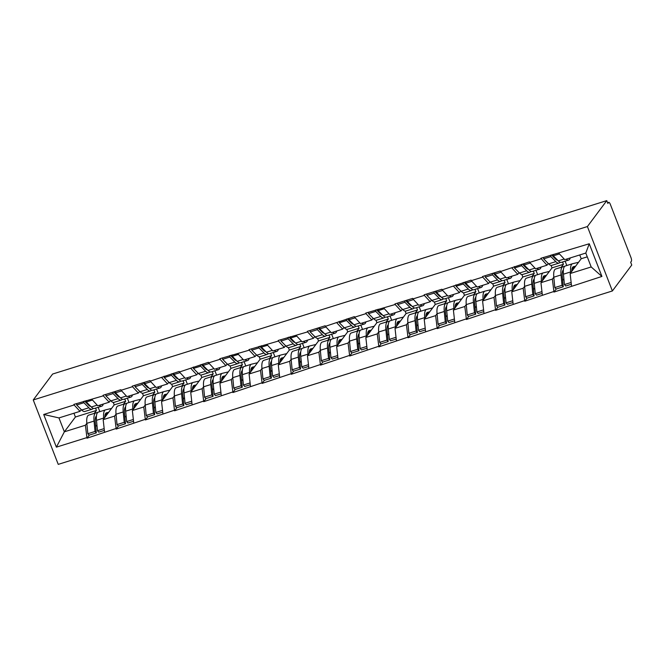 <?xml version="1.0" encoding="UTF-8"?>
<svg xmlns="http://www.w3.org/2000/svg" width="665" height="665" viewBox="0 0 665 665"><rect width="100%" height="100%" fill="white"/><g stroke="black" fill="none" stroke-linecap="round" stroke-linejoin="round"><path stroke-width="1" d="M607.577 202.717L608.749 202.351A3.084 0.939 72.6 0 1 610.354 204.396L630.96 257.538A3.084 0.939 72.6 0 1 631.376 261.262L630.661 262.226L631.75 265.044L612.382 290.962L58.237 464.37L33.25 399.956L587.403 226.549L612.382 290.962M572.025 268.843L574.153 268.178M542.84 277.97L544.968 277.305M513.654 287.105L515.782 286.44M484.469 296.241L486.597 295.576M455.284 305.368L457.412 304.703M426.099 314.503L428.227 313.838M396.914 323.639L399.042 322.974M367.728 332.766L369.856 332.101M338.543 341.901L340.671 341.236M309.358 351.037L311.478 350.372M280.173 360.172L282.293 359.499M250.988 369.299L253.107 368.634M221.802 378.435L223.922 377.77M192.617 387.57L194.737 386.905M163.432 396.697L165.552 396.032M134.239 405.833L136.367 405.168M587.262 256.848L581.202 258.743L570.138 273.539L591.185 266.956L601.925 276.441L589.257 243.764L540.861 258.278L546.979 265.21L548.259 263.498M601.925 276.441L553.97 292.076L556.297 288.959M553.812 277.172L552.366 279.101L553.97 292.076M553.754 291.511L524.785 301.212L527.112 298.095M526.589 278.111A16.874 5.129 72.6 0 0 526.481 278.145A16.874 5.129 72.6 0 0 525.55 278.843A16.874 5.129 72.6 0 0 524.627 286.341L523.18 288.236L524.785 301.212M524.569 300.647L495.6 310.347L497.927 307.23M495.442 295.443L493.995 297.371L495.6 310.347M495.383 309.782L466.414 319.474L468.742 316.357M466.256 304.57L464.81 306.507L466.414 319.474M466.198 318.917L437.229 328.61L439.557 325.493M437.071 313.705L435.625 315.634L437.229 328.61M437.013 328.045L408.044 337.745L410.372 334.628M409.848 314.645A16.874 5.129 72.6 0 0 409.74 314.67A16.874 5.129 72.6 0 0 408.809 315.376A16.874 5.129 72.6 0 0 407.886 322.874L406.44 324.769L408.044 337.745M407.828 337.18L378.859 346.872L381.186 343.755M378.693 331.968L377.255 333.905L378.859 346.872M378.643 346.315L349.674 356.008L352.001 352.891M349.507 341.103L348.069 343.032L349.674 356.008M349.457 355.443L320.488 365.143L322.816 362.026M320.322 350.239L318.884 352.167L320.488 365.143M320.272 364.578L291.303 374.27L293.631 371.153M291.137 359.366L289.699 361.303L291.303 374.27M291.079 373.713L262.118 383.406L264.446 380.289M261.952 368.501L260.514 370.43L262.118 383.406M261.894 382.841L232.933 392.541L235.26 389.424M232.767 377.637L231.329 379.565L232.933 392.541M232.708 391.976L203.748 401.668L206.075 398.559M205.543 378.576A16.874 5.129 72.6 0 0 205.443 378.601A16.874 5.129 72.6 0 0 204.504 379.308A16.874 5.129 72.6 0 0 203.59 386.797L202.143 388.701L203.748 401.668M203.523 401.111L174.562 410.804L176.89 407.687M174.396 395.899L172.958 397.828L174.562 410.804M174.338 410.238L145.377 419.939L147.705 416.822M145.211 405.035L143.773 406.963L145.377 419.939M145.153 419.374L116.192 429.066L118.52 425.957M116.026 414.17L114.588 416.099L116.192 429.066M115.968 428.509L86.999 438.202L89.334 435.085M88.802 415.101A16.874 5.129 72.6 0 0 88.703 415.135A16.874 5.129 72.6 0 0 87.763 415.833A16.874 5.129 72.6 0 0 86.841 423.331L85.403 425.226L86.999 438.202M86.783 437.637L56.384 447.154L43.707 414.478L74.106 404.96L80.008 411.336L81.288 409.623M541.077 258.835L529.664 262.409L529.448 261.844L500.479 271.544L500.263 270.979L482.491 276.54L482.707 277.106L471.294 280.672L471.078 280.115L442.109 289.807L441.893 289.242L424.12 294.803L424.337 295.368L412.923 298.942L412.707 298.377L394.935 303.938L395.151 304.504L365.75 313.074L365.966 313.639L354.553 317.205L354.337 316.64L325.368 326.34L325.152 325.775L307.371 331.336L307.596 331.901L278.186 340.472L278.411 341.037L249.001 349.599L249.225 350.164L219.816 358.734L220.04 359.3L208.627 362.874L208.403 362.309L179.442 372.001L179.218 371.436L150.257 381.136L150.032 380.571L132.26 386.132L132.485 386.697L121.072 390.272L120.847 389.707L103.075 395.268L103.291 395.833L73.89 404.403L74.106 404.96M552.366 279.101L540.953 282.675L552.017 267.879L563.43 264.304L561.21 267.272M546.979 265.21L535.566 268.776L529.664 262.409M563.43 264.304L562.532 262.002M552.017 267.879L551.052 265.393M540.953 282.675L542.341 295.085M523.18 288.236L511.767 291.81L522.831 277.006L534.244 273.44L532.025 276.407M511.892 267.97L517.794 274.337L519.074 272.625M517.794 274.337L506.381 277.912L500.479 271.544M534.244 273.44L533.347 271.129M522.831 277.006L521.867 274.529M511.767 291.81L513.156 304.221M493.995 297.371L482.582 300.937L493.646 286.141L505.059 282.567L502.84 285.543M482.707 277.106L488.609 283.473L489.889 281.76M488.609 283.473L477.196 287.047L471.294 280.672M505.059 282.567L504.161 280.264M493.646 286.141L492.682 283.664M482.582 300.937L483.97 313.348M464.81 306.507L453.397 310.073L464.461 295.277L475.866 291.702L473.646 294.67M453.522 286.233L459.424 292.608L460.695 290.896M459.424 292.608L448.011 296.174L442.109 289.807M475.866 291.702L474.976 289.4M464.461 295.277L463.497 292.791M453.397 310.073L454.785 322.483M435.625 315.634L424.212 319.208L435.276 304.404L446.681 300.838L444.461 303.805M424.337 295.368L430.238 301.735L431.51 300.023M430.238 301.735L418.825 305.31L412.923 298.942M446.681 300.838L445.791 298.527M435.276 304.404L434.312 301.927M424.212 319.208L425.6 331.619M406.44 324.769L395.027 328.344L406.091 313.539L417.495 309.965L415.276 312.941M395.151 304.504L401.053 310.871L402.325 309.159M401.053 310.871L389.64 314.445L383.738 308.07M417.495 309.965L416.606 307.662M406.091 313.539L405.126 311.062M395.027 328.344L396.415 340.746M377.255 333.905L365.841 337.471L376.897 322.675L388.31 319.1L386.091 322.068M365.966 313.639L371.86 320.006L373.14 318.294M371.86 320.006L360.455 323.572L354.553 317.205M388.31 319.1L387.421 316.798M376.897 322.675L375.941 320.189M365.841 337.471L367.23 349.881M348.069 343.032L336.656 346.606L347.712 331.802L359.125 328.236L356.906 331.203M336.781 322.766L342.675 329.133L343.955 327.429M342.675 329.133L331.27 332.708L325.368 326.34M359.125 328.236L358.236 325.925M347.712 331.802L346.756 329.325M336.656 346.606L338.044 359.017M318.884 352.167L307.471 355.742L318.527 340.937L329.94 337.363L327.72 340.339M307.596 331.901L313.489 338.269L314.769 336.557M313.489 338.269L302.085 341.843L296.183 335.468M329.94 337.363L329.05 335.06M318.527 340.937L317.571 338.46M307.471 355.742L308.859 368.152M289.699 361.303L278.286 364.869L289.341 350.073L300.755 346.498L298.535 349.466M278.411 341.037L284.304 347.404L285.584 345.692M284.304 347.404L272.891 350.97L266.998 344.603M300.755 346.498L299.865 344.196M289.341 350.073L288.386 347.587M278.286 364.869L279.674 377.279M260.514 370.43L249.101 374.004L260.156 359.2L271.569 355.634L269.35 358.601M249.225 350.164L255.119 356.531L256.399 354.827M255.119 356.531L243.706 360.106L237.812 353.738M271.569 355.634L270.68 353.323M260.156 359.2L259.2 356.723M249.101 374.004L250.489 386.415M231.329 379.565L219.916 383.14L230.971 368.335L242.384 364.761L240.165 367.737M220.04 359.3L225.934 365.667L227.214 363.954M225.934 365.667L214.521 369.241L208.627 362.874M242.384 364.761L241.495 362.458M230.971 368.335L230.015 365.858M219.916 383.14L221.295 395.55M202.143 388.701L190.73 392.267L201.786 377.471L213.199 373.896L210.98 376.872M190.855 368.435L196.749 374.802L198.029 373.09M196.749 374.802L185.336 378.368L179.442 372.001M213.199 373.896L212.31 371.594M201.786 377.471L200.83 374.985M190.73 392.267L192.11 404.677M172.958 397.828L161.545 401.402L172.601 386.598L184.014 383.032L181.794 385.999M161.67 377.562L167.563 383.938L168.844 382.225M167.563 383.938L156.15 387.504L150.257 381.136M184.014 383.032L183.124 380.721M172.601 386.598L171.637 384.121M161.545 401.402L162.925 413.813M143.773 406.963L132.36 410.538L143.416 395.733L154.829 392.167L152.609 395.135M132.485 386.697L138.378 393.065L139.658 391.353M138.378 393.065L126.965 396.639L121.072 390.272M154.829 392.167L153.931 389.856M143.416 395.733L142.451 393.256M132.36 410.538L133.74 422.948M114.588 416.099L103.175 419.665L114.23 404.869L125.643 401.294L123.424 404.27M103.291 395.833L109.193 402.2L110.473 400.488M109.193 402.2L97.78 405.766L91.886 399.399M125.643 401.294L124.746 398.992M114.23 404.869L113.266 402.383M103.175 419.665L104.555 432.075M105.053 414.968L107.181 414.303M73.94 413.231L75.411 417.013L96.458 410.43L94.239 413.397M75.411 417.013L64.355 431.818L85.403 425.226M80.008 411.336L58.961 417.919L64.355 431.818L56.384 447.154M96.458 410.43L95.561 408.119M43.707 414.478L58.961 417.919M33.25 399.956L52.618 374.038L606.763 200.631L587.403 226.549M591.185 266.956L585.799 253.057L564.751 259.649L558.849 253.274M581.202 258.743L579.73 254.961M570.138 273.539L571.526 285.95M589.257 243.764L585.799 253.057M95.694 426.564L96.924 424.927M606.763 200.631L607.86 203.448L608.583 202.484L607.602 202.792M124.879 417.437L126.109 415.791M154.072 408.302L155.294 406.664M183.257 399.166L184.479 397.529M212.443 390.039L213.665 388.393M241.628 380.904L242.85 379.266M270.813 371.768L272.035 370.131M299.998 362.641L301.22 360.995M329.183 353.506L330.405 351.868M358.369 344.37L359.59 342.733M387.554 335.243L388.776 333.597M416.739 326.108L417.961 324.47M445.924 316.972L447.146 315.335M475.109 307.837L476.331 306.199M504.294 298.71L505.516 297.072M533.48 289.574L534.702 287.937M562.665 280.439L563.887 278.801M98.437 412.092A16.874 5.129 72.6 0 0 98.337 412.117A16.874 5.129 72.6 0 0 97.398 412.824A16.874 5.129 72.6 0 0 96.483 420.313L97.481 430.696L104.172 428.601M111.57 408.426L105.644 409.831A16.874 5.129 72.6 0 0 105.535 409.864A16.874 5.129 72.6 0 0 104.605 410.571A16.874 5.129 72.6 0 0 103.682 418.061L103.765 418.884M108.694 412.275L106.55 412.782A13.79 4.19 72.6 0 0 106.458 412.807A13.79 4.19 72.6 0 0 105.693 413.389A13.79 4.19 72.6 0 0 104.837 417.445M97.763 412.433L96.009 412.849A16.874 5.129 72.6 0 0 95.901 412.882A16.874 5.129 72.6 0 0 94.97 413.58A16.874 5.129 72.6 0 0 94.048 421.078L95.045 431.46L96.309 432.907L95.311 422.524A13.79 4.19 72.6 0 1 96.059 416.398A13.79 4.19 72.6 0 1 96.425 416.032M86.467 402.092L86.284 402.791M92.069 409.216L84.862 411.469A16.874 5.129 -107.4 0 1 81.679 410.014L88.886 407.761A16.874 5.129 72.6 0 0 92.069 409.216A16.874 5.129 72.6 0 0 93.125 408.335M88.886 407.761L83.898 402.716L76.699 404.977L81.679 410.014M83.724 401.319L83.898 402.716M76.517 403.58L76.699 404.977M90.648 406.323A13.79 4.19 72.6 0 1 88.545 405.085L84.563 401.062M96.392 416.465L95.943 416.573M105.336 414.029L108.004 413.198M94.048 421.078L86.841 423.331L87.847 433.713L89.102 435.159L96.309 432.907M87.847 433.713L95.045 431.46M98.171 407.304L99.85 411.643M103.299 404.046A16.874 5.129 -107.4 0 1 101.703 406.199A16.874 5.129 -107.4 0 1 99.16 405.342M97.481 430.696L98.736 432.142L104.372 430.38M86.151 400.563L86.334 401.959L91.313 407.005A16.874 5.129 72.6 0 0 94.497 408.46L101.703 406.199M86.334 401.959L92.468 400.039M127.622 402.957A16.874 5.129 72.6 0 0 127.522 402.982A16.874 5.129 72.6 0 0 126.583 403.688A16.874 5.129 72.6 0 0 125.668 411.186L126.666 421.56L133.357 419.474M140.756 399.291L134.829 400.704A16.874 5.129 72.6 0 0 134.721 400.729A16.874 5.129 72.6 0 0 133.79 401.436A16.874 5.129 72.6 0 0 132.867 408.933L132.95 409.748M137.879 403.14L135.735 403.655A13.79 4.19 72.6 0 0 135.643 403.68A13.79 4.19 72.6 0 0 134.879 404.254A13.79 4.19 72.6 0 0 134.022 408.31M117.988 405.974A16.874 5.129 72.6 0 0 117.888 405.999A16.874 5.129 72.6 0 0 116.949 406.706A16.874 5.129 72.6 0 0 116.034 414.204L117.032 424.578L124.23 422.325L125.494 423.771L124.496 413.389A13.79 4.19 72.6 0 1 125.244 407.271A13.79 4.19 72.6 0 1 125.61 406.897M126.957 403.298L125.195 403.713A16.874 5.129 72.6 0 0 125.087 403.746A16.874 5.129 72.6 0 0 124.156 404.453A16.874 5.129 72.6 0 0 123.233 411.943L124.23 422.325M115.652 392.957L115.469 393.663M121.254 400.081L114.047 402.342A16.874 5.129 -107.4 0 1 110.864 400.887L118.071 398.634A16.874 5.129 72.6 0 0 121.254 400.081A16.874 5.129 72.6 0 0 122.31 399.2M118.071 398.634L113.083 393.589L105.885 395.841L110.864 400.887M112.909 392.192L113.083 393.589M105.702 394.445L105.885 395.841M119.833 397.196A13.79 4.19 72.6 0 1 117.73 395.949L113.748 391.926M125.577 407.329L125.128 407.437M134.521 404.902L137.19 404.062M117.032 424.578L118.287 426.024L125.494 423.771M127.356 398.177L129.035 402.508M132.485 394.91A16.874 5.129 -107.4 0 1 130.889 397.072A16.874 5.129 -107.4 0 1 128.345 396.207M126.666 421.56L127.921 423.007L133.557 421.253M115.336 391.427L115.519 392.824L120.498 397.87A16.874 5.129 72.6 0 0 123.69 399.324L130.889 397.072M115.519 392.824L121.653 390.904M156.815 393.821A16.874 5.129 72.6 0 0 156.707 393.855A16.874 5.129 72.6 0 0 155.776 394.553A16.874 5.129 72.6 0 0 154.854 402.051L155.851 412.433L162.543 410.338M169.941 390.156L164.014 391.569A16.874 5.129 72.6 0 0 163.906 391.602A16.874 5.129 72.6 0 0 162.975 392.3A16.874 5.129 72.6 0 0 162.052 399.798L162.135 400.613M167.065 394.013L164.92 394.52A13.79 4.19 72.6 0 0 164.829 394.545A13.79 4.19 72.6 0 0 164.064 395.118A13.79 4.19 72.6 0 0 163.208 399.175M147.173 396.839A16.874 5.129 72.6 0 0 147.073 396.864A16.874 5.129 72.6 0 0 146.134 397.57A16.874 5.129 72.6 0 0 145.219 405.068L146.217 415.45L153.416 413.189L154.679 414.636L153.681 404.262A13.79 4.19 72.6 0 1 154.43 398.135A13.79 4.19 72.6 0 1 154.795 397.761M156.142 394.162L154.38 394.586A16.874 5.129 72.6 0 0 154.272 394.611A16.874 5.129 72.6 0 0 153.341 395.318A16.874 5.129 72.6 0 0 152.418 402.815L153.416 413.189M144.837 383.83L144.654 384.528M150.44 390.954L143.233 393.206A16.874 5.129 -107.4 0 1 140.049 391.752L147.256 389.499A16.874 5.129 72.6 0 0 150.44 390.954A16.874 5.129 72.6 0 0 151.495 390.064M147.256 389.499L142.268 384.453L135.07 386.706L140.049 391.752M142.094 383.057L142.268 384.453M134.887 385.309L135.07 386.706M149.018 388.061A13.79 4.19 72.6 0 1 146.915 386.814L142.942 382.791M154.762 398.202L154.313 398.302M163.706 395.766L166.375 394.935M146.217 415.45L147.472 416.889L154.679 414.636M156.541 389.042L158.228 393.381M161.67 385.775A16.874 5.129 -107.4 0 1 160.074 387.936A16.874 5.129 -107.4 0 1 157.53 387.072M155.851 412.433L157.106 413.879L162.742 412.117M144.521 382.3L144.704 383.688L149.683 388.734A16.874 5.129 72.6 0 0 152.875 390.189L160.074 387.936M144.704 383.688L150.839 381.768M186 384.694A16.874 5.129 72.6 0 0 185.892 384.719A16.874 5.129 72.6 0 0 184.961 385.426A16.874 5.129 72.6 0 0 184.039 392.915L185.036 403.298L191.728 401.203M199.126 381.028L193.199 382.433A16.874 5.129 72.6 0 0 193.091 382.466A16.874 5.129 72.6 0 0 192.16 383.173A16.874 5.129 72.6 0 0 191.237 390.663L191.321 391.486M196.25 384.877L194.105 385.384A13.79 4.19 72.6 0 0 194.014 385.409A13.79 4.19 72.6 0 0 193.249 385.983A13.79 4.19 72.6 0 0 192.393 390.047M176.358 387.703A16.874 5.129 72.6 0 0 176.258 387.737A16.874 5.129 72.6 0 0 175.319 388.435A16.874 5.129 72.6 0 0 174.405 395.933L175.402 406.315L182.601 404.062L183.864 405.509L182.867 395.126A13.79 4.19 72.6 0 1 183.615 389A13.79 4.19 72.6 0 1 183.981 388.634M185.327 385.035L183.565 385.451A16.874 5.129 72.6 0 0 183.457 385.484A16.874 5.129 72.6 0 0 182.526 386.182A16.874 5.129 72.6 0 0 181.603 393.68L182.601 404.062M174.022 374.694L173.839 375.393M179.625 381.818L172.426 384.071A16.874 5.129 -107.4 0 1 169.234 382.616L176.441 380.363A16.874 5.129 72.6 0 0 179.625 381.818A16.874 5.129 72.6 0 0 180.681 380.937M176.441 380.363L171.454 375.318L164.255 377.579L169.234 382.616M171.279 373.921L171.454 375.318M164.072 376.182L164.255 377.579M178.203 378.925A13.79 4.19 72.6 0 1 176.1 377.687L172.127 373.663M183.947 389.067L183.498 389.175M192.892 386.631L195.56 385.8M175.402 406.315L176.657 407.761L183.864 405.509M185.726 379.906L187.414 384.245M190.855 376.648A16.874 5.129 -107.4 0 1 189.259 378.801A16.874 5.129 -107.4 0 1 186.715 377.944M185.036 403.298L186.291 404.744L191.927 402.982M173.706 373.165L173.889 374.561L178.868 379.607A16.874 5.129 72.6 0 0 182.06 381.053L189.259 378.801M173.889 374.561L180.024 372.641M215.186 375.559A16.874 5.129 72.6 0 0 215.078 375.584A16.874 5.129 72.6 0 0 214.147 376.29A16.874 5.129 72.6 0 0 213.224 383.788L214.221 394.162L220.913 392.076M228.319 371.893L222.384 373.306A16.874 5.129 72.6 0 0 222.276 373.331A16.874 5.129 72.6 0 0 221.345 374.038A16.874 5.129 72.6 0 0 220.423 381.535L220.506 382.35M225.435 375.742L223.29 376.257A13.79 4.19 72.6 0 0 223.199 376.282A13.79 4.19 72.6 0 0 222.443 376.856A13.79 4.19 72.6 0 0 221.578 380.912M214.512 375.9L212.75 376.315A16.874 5.129 72.6 0 0 212.642 376.348A16.874 5.129 72.6 0 0 211.711 377.055A16.874 5.129 72.6 0 0 210.788 384.545L211.786 394.927L213.049 396.373L212.052 385.991A13.79 4.19 72.6 0 1 212.8 379.865A13.79 4.19 72.6 0 1 213.166 379.499M203.207 365.559L203.025 366.265M208.81 372.683L201.611 374.935A16.874 5.129 -107.4 0 1 198.419 373.489L205.626 371.236A16.874 5.129 72.6 0 0 208.81 372.683A16.874 5.129 72.6 0 0 209.866 371.801M205.626 371.236L200.639 366.191L193.44 368.443L198.419 373.489M200.464 364.794L200.639 366.191M193.257 367.047L193.44 368.443M207.389 369.798A13.79 4.19 72.6 0 1 205.286 368.551L201.312 364.528M213.132 379.931L212.684 380.039M222.077 377.504L224.745 376.664M210.788 384.545L203.59 386.797L204.587 397.18L205.842 398.626L213.049 396.373M204.587 397.18L211.786 394.927M214.911 370.779L216.599 375.11M220.04 367.512A16.874 5.129 -107.4 0 1 218.444 369.674A16.874 5.129 -107.4 0 1 215.901 368.809M214.221 394.162L215.477 395.609L221.113 393.846M202.9 364.029L203.074 365.426L208.054 370.472A16.874 5.129 72.6 0 0 211.246 371.926L218.444 369.674M203.074 365.426L209.217 363.506M244.371 366.423A16.874 5.129 72.6 0 0 244.263 366.457A16.874 5.129 72.6 0 0 243.332 367.155A16.874 5.129 72.6 0 0 242.409 374.653L243.407 385.035L250.098 382.94M257.505 362.757L251.57 364.171A16.874 5.129 72.6 0 0 251.461 364.196A16.874 5.129 72.6 0 0 250.53 364.902A16.874 5.129 72.6 0 0 249.608 372.4L249.691 373.215M254.62 366.606L252.476 367.122A13.79 4.19 72.6 0 0 252.384 367.147A13.79 4.19 72.6 0 0 251.628 367.72A13.79 4.19 72.6 0 0 250.763 371.777M234.737 369.441A16.874 5.129 72.6 0 0 234.629 369.466A16.874 5.129 72.6 0 0 233.698 370.172A16.874 5.129 72.6 0 0 232.775 377.67L233.772 388.044L240.971 385.791L242.235 387.238L241.237 376.864A13.79 4.19 72.6 0 1 241.985 370.738A13.79 4.19 72.6 0 1 242.351 370.363M243.698 366.764L241.935 367.188A16.874 5.129 72.6 0 0 241.827 367.213A16.874 5.129 72.6 0 0 240.896 367.92A16.874 5.129 72.6 0 0 239.974 375.417L240.971 385.791M232.393 356.432L232.21 357.13M237.995 363.556L230.797 365.808A16.874 5.129 -107.4 0 1 227.605 364.353L234.812 362.101A16.874 5.129 72.6 0 0 237.995 363.556A16.874 5.129 72.6 0 0 239.051 362.666M234.812 362.101L229.824 357.055L222.625 359.308L227.605 364.353M229.649 355.659L229.824 357.055M222.443 357.911L222.625 359.308M236.574 360.663A13.79 4.19 72.6 0 1 234.471 359.416L230.497 355.393M242.318 370.804L241.869 370.904M251.27 368.368L253.939 367.537M233.772 388.044L235.028 389.49L242.235 387.238M244.097 361.644L245.784 365.974M249.225 358.377A16.874 5.129 -107.4 0 1 247.629 360.538A16.874 5.129 -107.4 0 1 245.086 359.674M243.407 385.035L244.67 386.481L250.298 384.719M232.085 354.902L232.26 356.29L237.239 361.336A16.874 5.129 72.6 0 0 240.431 362.791L247.629 360.538M232.26 356.29L238.403 354.37M273.556 357.288A16.874 5.129 72.6 0 0 273.448 357.321A16.874 5.129 72.6 0 0 272.517 358.028A16.874 5.129 72.6 0 0 271.594 365.517L272.592 375.9L279.283 373.805M286.69 353.63L280.755 355.035A16.874 5.129 72.6 0 0 280.647 355.068A16.874 5.129 72.6 0 0 279.716 355.775A16.874 5.129 72.6 0 0 278.793 363.265L278.876 364.079M283.814 357.479L281.661 357.986A13.79 4.19 72.6 0 0 281.569 358.011A13.79 4.19 72.6 0 0 280.813 358.585A13.79 4.19 72.6 0 0 279.948 362.641M263.922 360.305A16.874 5.129 72.6 0 0 263.814 360.339A16.874 5.129 72.6 0 0 262.883 361.037A16.874 5.129 72.6 0 0 261.96 368.535L262.958 378.917L270.156 376.664L271.42 378.111L270.422 367.728A13.79 4.19 72.6 0 1 271.179 361.602A13.79 4.19 72.6 0 1 271.536 361.236M272.883 357.637L271.121 358.053A16.874 5.129 72.6 0 0 271.012 358.078A16.874 5.129 72.6 0 0 270.081 358.784A16.874 5.129 72.6 0 0 269.159 366.282L270.156 376.664M261.578 347.296L261.395 347.995M267.18 354.42L259.982 356.673A16.874 5.129 -107.4 0 1 256.79 355.218L263.997 352.965A16.874 5.129 72.6 0 0 267.18 354.42A16.874 5.129 72.6 0 0 268.236 353.539M263.997 352.965L259.009 347.92L251.811 350.172L256.79 355.218M258.835 346.523L259.009 347.92M251.628 348.784L251.811 350.172M265.759 351.527A13.79 4.19 72.6 0 1 263.656 350.289L259.683 346.266M271.503 361.669L271.054 361.777M280.455 359.233L283.124 358.402M262.958 378.917L264.213 380.363L271.42 378.111M273.282 352.508L274.969 356.847M278.411 349.25A16.874 5.129 -107.4 0 1 276.815 351.403A16.874 5.129 -107.4 0 1 274.271 350.546M272.592 375.9L273.855 377.346L279.483 375.584M261.27 345.767L261.445 347.163L266.424 352.209A16.874 5.129 72.6 0 0 269.616 353.655L276.815 351.403M261.445 347.163L267.588 345.243M302.741 348.161A16.874 5.129 72.6 0 0 302.633 348.186A16.874 5.129 72.6 0 0 301.702 348.892A16.874 5.129 72.6 0 0 300.779 356.39L301.777 366.764L308.469 364.669M315.875 344.495L309.94 345.908A16.874 5.129 72.6 0 0 309.84 345.933A16.874 5.129 72.6 0 0 308.901 346.64A16.874 5.129 72.6 0 0 307.978 354.137L308.061 354.952M312.999 348.344L310.846 348.859A13.79 4.19 72.6 0 0 310.755 348.876A13.79 4.19 72.6 0 0 309.998 349.457A13.79 4.19 72.6 0 0 309.134 353.514M293.107 351.17A16.874 5.129 72.6 0 0 292.999 351.203A16.874 5.129 72.6 0 0 292.068 351.91A16.874 5.129 72.6 0 0 291.145 359.399L292.143 369.782L299.341 367.529L300.605 368.975L299.607 358.593A13.79 4.19 72.6 0 1 300.364 352.467A13.79 4.19 72.6 0 1 300.721 352.101M302.068 348.502L300.306 348.917A16.874 5.129 72.6 0 0 300.198 348.95A16.874 5.129 72.6 0 0 299.267 349.657A16.874 5.129 72.6 0 0 298.344 357.147L299.341 367.529M290.763 338.161L290.58 338.867M296.366 345.285L289.167 347.537A16.874 5.129 -107.4 0 1 285.975 346.091L293.182 343.83A16.874 5.129 72.6 0 0 296.366 345.285A16.874 5.129 72.6 0 0 297.421 344.404M293.182 343.83L288.194 338.793L280.996 341.045L285.975 346.091M288.02 337.396L288.194 338.793M280.821 339.649L280.996 341.045M294.944 342.4A13.79 4.19 72.6 0 1 292.841 341.153L288.868 337.13M300.688 352.533L300.239 352.641M309.641 350.106L312.309 349.266M292.143 369.782L293.398 371.228L300.605 368.975M302.467 343.381L304.154 347.712M307.604 340.114A16.874 5.129 -107.4 0 1 306 342.276A16.874 5.129 -107.4 0 1 303.456 341.411M301.777 366.764L303.041 368.211L308.668 366.448M290.455 336.631L290.63 338.028L295.617 343.074A16.874 5.129 72.6 0 0 298.801 344.528L306 342.276M290.63 338.028L296.773 336.108M331.926 339.025A16.874 5.129 72.6 0 0 331.818 339.059A16.874 5.129 72.6 0 0 330.887 339.757A16.874 5.129 72.6 0 0 329.965 347.255L330.962 357.637L337.654 355.542M345.06 335.36L339.125 336.773A16.874 5.129 72.6 0 0 339.025 336.798A16.874 5.129 72.6 0 0 338.086 337.504A16.874 5.129 72.6 0 0 337.163 345.002L337.246 345.817M342.184 339.208L340.031 339.724A13.79 4.19 72.6 0 0 339.94 339.749A13.79 4.19 72.6 0 0 339.183 340.322A13.79 4.19 72.6 0 0 338.319 344.379M322.292 342.043A16.874 5.129 72.6 0 0 322.184 342.068A16.874 5.129 72.6 0 0 321.253 342.774A16.874 5.129 72.6 0 0 320.331 350.272L321.328 360.646L328.527 358.393L329.79 359.84L328.793 349.466A13.79 4.19 72.6 0 1 329.549 343.34A13.79 4.19 72.6 0 1 329.906 342.965M331.253 339.366L329.491 339.79A16.874 5.129 72.6 0 0 329.383 339.815A16.874 5.129 72.6 0 0 328.452 340.522A16.874 5.129 72.6 0 0 327.529 348.019L328.527 358.393M319.948 329.034L319.765 329.732M325.551 336.158L318.352 338.41A16.874 5.129 -107.4 0 1 315.16 336.956L322.367 334.703A16.874 5.129 72.6 0 0 325.551 336.158A16.874 5.129 72.6 0 0 326.615 335.268M322.367 334.703L317.38 329.657L310.181 331.91L315.16 336.956M317.205 328.261L317.38 329.657M310.006 330.513L310.181 331.91M324.129 333.265A13.79 4.19 72.6 0 1 322.026 332.018L318.053 327.995M329.873 343.406L329.433 343.506M338.826 340.97L341.494 340.131M321.328 360.646L322.591 362.093L329.79 359.84M331.652 334.246L333.34 338.576M336.789 330.979A16.874 5.129 -107.4 0 1 335.185 333.14A16.874 5.129 -107.4 0 1 332.641 332.276M330.962 357.637L332.226 359.083L337.853 357.321M319.641 327.496L319.815 328.892L324.803 333.938A16.874 5.129 72.6 0 0 327.986 335.393L335.185 333.14M319.815 328.892L325.958 326.972M361.112 329.89A16.874 5.129 72.6 0 0 361.004 329.923A16.874 5.129 72.6 0 0 360.073 330.63A16.874 5.129 72.6 0 0 359.15 338.119L360.147 348.502L366.839 346.407M374.245 326.232L368.31 327.637A16.874 5.129 72.6 0 0 368.211 327.67A16.874 5.129 72.6 0 0 367.271 328.369A16.874 5.129 72.6 0 0 366.349 335.867L366.432 336.681M371.369 330.081L369.216 330.588A13.79 4.19 72.6 0 0 369.133 330.613A13.79 4.19 72.6 0 0 368.368 331.187A13.79 4.19 72.6 0 0 367.504 335.243M351.477 332.907A16.874 5.129 72.6 0 0 351.369 332.941A16.874 5.129 72.6 0 0 350.438 333.639A16.874 5.129 72.6 0 0 349.516 341.137L350.513 351.519L357.712 349.266L358.975 350.713L357.978 340.33A13.79 4.19 72.6 0 1 358.734 334.204A13.79 4.19 72.6 0 1 359.092 333.838M360.438 330.239L358.676 330.655A16.874 5.129 72.6 0 0 358.576 330.68A16.874 5.129 72.6 0 0 357.637 331.386A16.874 5.129 72.6 0 0 356.714 338.884L357.712 349.266M349.133 319.898L348.95 320.597M354.736 327.022L347.537 329.275A16.874 5.129 -107.4 0 1 344.345 327.82L351.552 325.567A16.874 5.129 72.6 0 0 354.736 327.022A16.874 5.129 72.6 0 0 355.8 326.133M351.552 325.567L346.565 320.522L339.366 322.774L344.345 327.82M346.39 319.125L346.565 320.522M339.192 321.386L339.366 322.774M353.315 324.129A13.79 4.19 72.6 0 1 351.211 322.891L347.238 318.868M359.058 334.271L358.618 334.379M368.011 331.835L370.679 331.004M350.513 351.519L351.777 352.965L358.975 350.713M360.837 325.11L362.525 329.449M365.974 321.852A16.874 5.129 -107.4 0 1 364.37 324.005A16.874 5.129 -107.4 0 1 361.827 323.14M360.147 348.502L361.411 349.948L367.038 348.186M348.826 318.369L349 319.765L353.988 324.811A16.874 5.129 72.6 0 0 357.172 326.257L364.37 324.005M349 319.765L355.143 317.845M390.297 320.763A16.874 5.129 72.6 0 0 390.189 320.788A16.874 5.129 72.6 0 0 389.258 321.494A16.874 5.129 72.6 0 0 388.335 328.992L389.333 339.366L396.024 337.271M403.431 317.097L397.495 318.51A16.874 5.129 72.6 0 0 397.396 318.535A16.874 5.129 72.6 0 0 396.456 319.242A16.874 5.129 72.6 0 0 395.534 326.739L395.617 327.554M400.554 320.946L398.401 321.461A13.79 4.19 72.6 0 0 398.318 321.478A13.79 4.19 72.6 0 0 397.554 322.06A13.79 4.19 72.6 0 0 396.689 326.116M380.663 323.772A16.874 5.129 72.6 0 0 380.555 323.805A16.874 5.129 72.6 0 0 379.624 324.512A16.874 5.129 72.6 0 0 378.701 332.001L379.698 342.384L386.897 340.131L388.161 341.577L387.163 331.195A13.79 4.19 72.6 0 1 387.919 325.069A13.79 4.19 72.6 0 1 388.277 324.703M389.624 321.104L387.861 321.519A16.874 5.129 72.6 0 0 387.762 321.552A16.874 5.129 72.6 0 0 386.822 322.259A16.874 5.129 72.6 0 0 385.9 329.749L386.897 340.131M378.319 310.763L378.136 311.469M383.921 317.887L376.723 320.139A16.874 5.129 -107.4 0 1 373.539 318.693L380.737 316.432A16.874 5.129 72.6 0 0 383.921 317.887A16.874 5.129 72.6 0 0 384.985 317.006M380.737 316.432L375.75 311.395L368.551 313.647L373.539 318.693M375.575 309.998L375.75 311.395M368.377 312.251L368.551 313.647M382.5 315.002A13.79 4.19 72.6 0 1 380.397 313.755L376.423 309.732M388.244 325.135L387.803 325.243M397.196 322.708L399.865 321.868M379.698 342.384L380.962 343.83L388.161 341.577M390.031 315.975L391.71 320.314M395.16 312.716A16.874 5.129 -107.4 0 1 393.555 314.878A16.874 5.129 -107.4 0 1 391.012 314.013M389.333 339.366L390.596 340.812L396.224 339.05M378.011 309.233L378.185 310.63L383.173 315.675A16.874 5.129 72.6 0 0 386.357 317.13L393.555 314.878M378.185 310.63L384.328 308.71M419.482 311.627A16.874 5.129 72.6 0 0 419.374 311.661A16.874 5.129 72.6 0 0 418.443 312.359A16.874 5.129 72.6 0 0 417.52 319.857L418.518 330.239L425.209 328.144M432.616 307.962L426.681 309.375A16.874 5.129 72.6 0 0 426.581 309.4A16.874 5.129 72.6 0 0 425.642 310.106A16.874 5.129 72.6 0 0 424.719 317.604L424.802 318.419M429.74 311.81L427.587 312.326A13.79 4.19 72.6 0 0 427.504 312.351A13.79 4.19 72.6 0 0 426.739 312.924A13.79 4.19 72.6 0 0 425.874 316.981M418.809 311.968L417.046 312.392A16.874 5.129 72.6 0 0 416.947 312.417A16.874 5.129 72.6 0 0 416.007 313.124A16.874 5.129 72.6 0 0 415.085 320.621L416.082 330.995L417.346 332.442L416.348 322.06A13.79 4.19 72.6 0 1 417.105 315.942A13.79 4.19 72.6 0 1 417.462 315.567M407.504 301.636L407.321 302.334M413.106 308.76L405.908 311.012A16.874 5.129 -107.4 0 1 402.724 309.558L409.923 307.305A16.874 5.129 72.6 0 0 413.106 308.76A16.874 5.129 72.6 0 0 414.17 307.87M409.923 307.305L404.935 302.259L397.737 304.512L402.724 309.558M404.761 300.863L404.935 302.259M397.562 303.115L397.737 304.512M411.685 305.867A13.79 4.19 72.6 0 1 409.582 304.62L405.608 300.597M417.429 316.008L416.988 316.108M426.381 313.572L429.05 312.733M415.085 320.621L407.886 322.874L408.884 333.248L410.147 334.695L417.346 332.442M408.884 333.248L416.082 330.995M419.216 306.848L420.895 311.178M424.345 303.581A16.874 5.129 -107.4 0 1 422.74 305.742A16.874 5.129 -107.4 0 1 420.197 304.878M418.518 330.239L419.781 331.685L425.409 329.923M407.196 300.098L407.371 301.494L412.358 306.54A16.874 5.129 72.6 0 0 415.542 307.995L422.74 305.742M407.371 301.494L413.514 299.574M448.667 302.492A16.874 5.129 72.6 0 0 448.559 302.525A16.874 5.129 72.6 0 0 447.628 303.232A16.874 5.129 72.6 0 0 446.705 310.721L447.703 321.104L454.394 319.009M461.801 298.834L455.866 300.239A16.874 5.129 72.6 0 0 455.766 300.272A16.874 5.129 72.6 0 0 454.827 300.971A16.874 5.129 72.6 0 0 453.912 308.469L453.987 309.283M458.925 302.683L456.772 303.19A13.79 4.19 72.6 0 0 456.689 303.215A13.79 4.19 72.6 0 0 455.924 303.789A13.79 4.19 72.6 0 0 455.06 307.845M439.033 305.509A16.874 5.129 72.6 0 0 438.925 305.543A16.874 5.129 72.6 0 0 437.994 306.241A16.874 5.129 72.6 0 0 437.071 313.739L438.069 324.121L445.267 321.868L446.531 323.306L445.533 312.932A13.79 4.19 72.6 0 1 446.29 306.806A13.79 4.19 72.6 0 1 446.647 306.44M447.994 302.841L446.232 303.257A16.874 5.129 72.6 0 0 446.132 303.282A16.874 5.129 72.6 0 0 445.193 303.988A16.874 5.129 72.6 0 0 444.27 311.486L445.267 321.868M436.689 292.5L436.506 293.199M442.292 299.624L435.093 301.877A16.874 5.129 -107.4 0 1 431.909 300.422L439.108 298.169A16.874 5.129 72.6 0 0 442.292 299.624A16.874 5.129 72.6 0 0 443.356 298.735M439.108 298.169L434.12 293.124L426.922 295.376L431.909 300.422M433.946 291.727L434.12 293.124M426.747 293.98L426.922 295.376M440.87 296.731A13.79 4.19 72.6 0 1 438.767 295.493L434.794 291.461M446.614 306.873L446.173 306.981M455.567 304.437L458.235 303.606M438.069 324.121L439.332 325.567L446.531 323.306M448.401 297.712L450.08 302.051M453.53 294.454A16.874 5.129 -107.4 0 1 451.926 296.607A16.874 5.129 -107.4 0 1 449.382 295.742M447.703 321.104L448.966 322.55L454.594 320.788M436.381 290.971L436.556 292.367L441.543 297.405A16.874 5.129 72.6 0 0 444.727 298.859L451.926 296.607M436.556 292.367L442.699 290.447M477.852 293.365A16.874 5.129 72.6 0 0 477.744 293.39A16.874 5.129 72.6 0 0 476.813 294.096A16.874 5.129 72.6 0 0 475.891 301.594L476.888 311.968L483.58 309.873M490.986 289.699L485.051 291.112A16.874 5.129 72.6 0 0 484.951 291.137A16.874 5.129 72.6 0 0 484.012 291.844A16.874 5.129 72.6 0 0 483.098 299.333L483.172 300.156M488.11 293.548L485.957 294.063A13.79 4.19 72.6 0 0 485.874 294.08A13.79 4.19 72.6 0 0 485.109 294.662A13.79 4.19 72.6 0 0 484.245 298.718M468.218 296.374A16.874 5.129 72.6 0 0 468.11 296.407A16.874 5.129 72.6 0 0 467.179 297.114A16.874 5.129 72.6 0 0 466.256 304.603L467.254 314.986L474.461 312.733L475.716 314.179L474.719 303.797A13.79 4.19 72.6 0 1 475.475 297.671A13.79 4.19 72.6 0 1 475.832 297.305M477.179 293.706L475.417 294.121A16.874 5.129 72.6 0 0 475.317 294.154A16.874 5.129 72.6 0 0 474.378 294.853A16.874 5.129 72.6 0 0 473.455 302.351L474.461 312.733M465.874 283.365L465.691 284.071M471.477 290.489L464.278 292.741A16.874 5.129 -107.4 0 1 461.094 291.295L468.293 289.034A16.874 5.129 72.6 0 0 471.477 290.489A16.874 5.129 72.6 0 0 472.541 289.608M468.293 289.034L463.306 283.997L456.107 286.249L461.094 291.295M463.131 282.6L463.306 283.997M455.932 284.853L456.107 286.249M470.055 287.604A13.79 4.19 72.6 0 1 467.952 286.357L463.979 282.334M475.799 297.737L475.359 297.845M484.752 295.31L487.42 294.47M467.254 314.986L468.517 316.432L475.716 314.179M477.586 288.577L479.265 292.916M482.715 285.318A16.874 5.129 -107.4 0 1 481.111 287.479A16.874 5.129 -107.4 0 1 478.576 286.615M476.888 311.968L478.152 313.415L483.779 311.652M465.567 281.835L465.741 283.232L470.729 288.278A16.874 5.129 72.6 0 0 473.912 289.732L481.111 287.479M465.741 283.232L471.884 281.312M507.038 284.229A16.874 5.129 72.6 0 0 506.93 284.254A16.874 5.129 72.6 0 0 505.999 284.961A16.874 5.129 72.6 0 0 505.076 292.459L506.073 302.841L512.765 300.746M520.171 280.563L514.236 281.977A16.874 5.129 72.6 0 0 514.136 282.002A16.874 5.129 72.6 0 0 513.197 282.708A16.874 5.129 72.6 0 0 512.283 290.206L512.358 291.021M517.295 284.412L515.142 284.928A13.79 4.19 72.6 0 0 515.059 284.953A13.79 4.19 72.6 0 0 514.294 285.526A13.79 4.19 72.6 0 0 513.43 289.583M497.403 287.247A16.874 5.129 72.6 0 0 497.295 287.272A16.874 5.129 72.6 0 0 496.364 287.978A16.874 5.129 72.6 0 0 495.442 295.476L496.439 305.85L503.646 303.597L504.901 305.044L503.904 294.662A13.79 4.19 72.6 0 1 504.66 288.543A13.79 4.19 72.6 0 1 505.026 288.169M506.364 284.57L504.602 284.994A16.874 5.129 72.6 0 0 504.502 285.019A16.874 5.129 72.6 0 0 503.563 285.726A16.874 5.129 72.6 0 0 502.64 293.223L503.646 303.597M495.059 274.238L494.876 274.936M500.662 281.362L493.463 283.614A16.874 5.129 -107.4 0 1 490.28 282.16L497.478 279.907A16.874 5.129 72.6 0 0 500.662 281.362A16.874 5.129 72.6 0 0 501.726 280.472M497.478 279.907L492.499 274.861L485.292 277.114L490.28 282.16M492.316 273.465L492.499 274.861M485.118 275.717L485.292 277.114M499.24 278.469A13.79 4.19 72.6 0 1 497.137 277.222L493.164 273.199M504.984 288.61L504.544 288.71M513.937 286.174L516.605 285.335M496.439 305.85L497.703 307.297L504.901 305.044M506.772 279.45L508.451 283.78M511.9 276.183A16.874 5.129 -107.4 0 1 510.304 278.344A16.874 5.129 -107.4 0 1 507.761 277.48M506.073 302.841L507.337 304.287L512.964 302.525M494.752 272.7L494.926 274.096L499.914 279.142A16.874 5.129 72.6 0 0 503.097 280.597L510.304 278.344M494.926 274.096L501.069 272.176M536.223 275.094A16.874 5.129 72.6 0 0 536.115 275.127A16.874 5.129 72.6 0 0 535.184 275.834A16.874 5.129 72.6 0 0 534.261 283.323L535.259 293.706L541.95 291.611M549.356 271.436L543.421 272.841A16.874 5.129 72.6 0 0 543.322 272.874A16.874 5.129 72.6 0 0 542.382 273.573A16.874 5.129 72.6 0 0 541.468 281.071L541.543 281.885M546.48 275.285L544.327 275.792A13.79 4.19 72.6 0 0 544.244 275.817A13.79 4.19 72.6 0 0 543.48 276.391A13.79 4.19 72.6 0 0 542.615 280.447M535.549 275.443L533.787 275.859A16.874 5.129 72.6 0 0 533.687 275.884A16.874 5.129 72.6 0 0 532.748 276.59A16.874 5.129 72.6 0 0 531.834 284.088L532.831 294.47L534.086 295.908L533.089 285.534A13.79 4.19 72.6 0 1 533.845 279.408A13.79 4.19 72.6 0 1 534.211 279.042M524.244 265.102L524.062 265.8M529.847 272.226L522.648 274.479A16.874 5.129 -107.4 0 1 519.465 273.024L526.663 270.771A16.874 5.129 72.6 0 0 529.847 272.226A16.874 5.129 72.6 0 0 530.911 271.337M526.663 270.771L521.684 265.726L514.477 267.978L519.465 273.024M521.501 264.329L521.684 265.726M514.303 266.582L514.477 267.978M528.434 269.333A13.79 4.19 72.6 0 1 526.323 268.095L522.349 264.063M534.17 279.475L533.729 279.583M543.122 277.039L545.79 276.208M531.834 284.088L524.627 286.341L525.624 296.723L526.888 298.169L534.086 295.908M525.624 296.723L532.831 294.47M535.957 270.314L537.636 274.653M541.086 267.047A16.874 5.129 -107.4 0 1 539.49 269.209A16.874 5.129 -107.4 0 1 536.946 268.344M535.259 293.706L536.522 295.152L542.15 293.39M523.937 263.573L524.111 264.969L529.099 270.007A16.874 5.129 72.6 0 0 532.283 271.461L539.49 269.209M524.111 264.969L530.254 263.041M565.408 265.967A16.874 5.129 72.6 0 0 565.3 265.992A16.874 5.129 72.6 0 0 564.369 266.698A16.874 5.129 72.6 0 0 563.446 274.196L564.444 284.57L571.135 282.475M578.542 262.301L572.615 263.706A16.874 5.129 72.6 0 0 572.507 263.739A16.874 5.129 72.6 0 0 571.576 264.446A16.874 5.129 72.6 0 0 570.653 271.935L570.728 272.758M575.666 266.15L573.513 266.665A13.79 4.19 72.6 0 0 573.43 266.682A13.79 4.19 72.6 0 0 572.665 267.264A13.79 4.19 72.6 0 0 571.8 271.32M555.774 268.976A16.874 5.129 72.6 0 0 555.666 269.009A16.874 5.129 72.6 0 0 554.735 269.716A16.874 5.129 72.6 0 0 553.812 277.205L554.81 287.588L562.016 285.335L563.272 286.781L562.274 276.399A13.79 4.19 72.6 0 1 563.031 270.273A13.79 4.19 72.6 0 1 563.396 269.907M564.735 266.308L562.972 266.723A16.874 5.129 72.6 0 0 562.873 266.756A16.874 5.129 72.6 0 0 561.933 267.455A16.874 5.129 72.6 0 0 561.019 274.953L562.016 285.335M553.43 255.967L553.247 256.665M559.041 263.091L551.834 265.343A16.874 5.129 -107.4 0 1 548.65 263.889L555.849 261.636A16.874 5.129 72.6 0 0 559.041 263.091A16.874 5.129 72.6 0 0 560.096 262.209M555.849 261.636L550.869 256.599L543.662 258.851L548.65 263.889M550.687 255.202L550.869 256.599M543.488 257.455L543.662 258.851M557.619 260.206A13.79 4.19 72.6 0 1 555.508 258.959L551.534 254.936M563.355 270.339L562.914 270.447M572.307 267.904L574.976 267.072M554.81 287.588L556.073 289.034L563.272 286.781M565.142 261.179L566.821 265.518M570.271 257.92A16.874 5.129 -107.4 0 1 568.675 260.073A16.874 5.129 -107.4 0 1 566.131 259.217M564.444 284.57L565.707 286.017L571.335 284.254M553.122 254.437L553.297 255.834L558.284 260.88A16.874 5.129 72.6 0 0 561.468 262.334L568.675 260.073M553.297 255.834L559.44 253.914M88.977 405.484L89.617 405.284M96.483 420.313L103.682 418.061M91.313 407.005L97.215 405.16M118.162 396.357L118.802 396.157M116.034 414.204L123.233 411.943M125.668 411.186L132.867 408.933M120.498 397.87L126.4 396.024M147.347 387.221L147.987 387.022M145.219 405.068L152.418 402.815M154.854 402.051L162.052 399.798M149.683 388.734L155.585 386.889M176.533 378.086L177.173 377.886M174.405 395.933L181.603 393.68M184.039 392.915L191.237 390.663M178.868 379.607L184.77 377.762M205.718 368.959L206.358 368.751M213.224 383.788L220.423 381.535M208.054 370.472L213.955 368.626M234.903 359.823L235.543 359.624M232.775 377.67L239.974 375.417M242.409 374.653L249.608 372.4M237.239 361.336L243.141 359.491M264.088 350.688L264.728 350.488M261.96 368.535L269.159 366.282M271.594 365.517L278.793 363.265M266.424 352.209L272.326 350.364M293.273 341.561L293.913 341.353M291.145 359.399L298.344 357.147M300.779 356.39L307.978 354.137M295.617 343.074L301.511 341.228M322.459 332.425L323.107 332.226M320.331 350.272L327.529 348.019M329.965 347.255L337.163 345.002M324.803 333.938L330.696 332.093M351.644 323.29L352.292 323.09M349.516 341.137L356.714 338.884M359.15 338.119L366.349 335.867M353.988 324.811L359.881 322.957M380.829 314.163L381.477 313.955M378.701 332.001L385.9 329.749M388.335 328.992L395.534 326.739M383.173 315.675L389.067 313.83M410.014 305.027L410.662 304.828M417.52 319.857L424.719 317.604M412.358 306.54L418.252 304.695M439.199 295.892L439.848 295.692M437.071 313.739L444.27 311.486M446.705 310.721L453.912 308.469M441.543 297.405L447.437 295.559M468.384 286.765L469.033 286.557M466.256 304.603L473.455 302.351M475.891 301.594L483.098 299.333M470.729 288.278L476.622 286.432M497.57 277.629L498.218 277.43M495.442 295.476L502.64 293.223M505.076 292.459L512.283 290.206M499.914 279.142L505.807 277.297M526.755 268.494L527.403 268.294M534.261 283.323L541.468 281.071M529.099 270.007L534.993 268.161M555.94 259.367L556.588 259.159M553.812 277.205L561.019 274.953M563.446 274.196L570.653 271.935M558.284 260.88L564.178 259.034M98.337 412.117L105.535 409.864M88.703 415.135L95.901 412.882M127.522 402.982L134.721 400.729M117.888 405.999L125.087 403.746M156.707 393.855L163.906 391.602M147.073 396.864L154.272 394.611M185.892 384.719L193.091 382.466M176.258 387.737L183.457 385.484M215.078 375.584L222.276 373.331M205.443 378.601L212.642 376.348M244.263 366.457L251.461 364.196M234.629 369.466L241.827 367.213M273.448 357.321L280.647 355.068M263.814 360.339L271.012 358.078M302.633 348.186L309.84 345.933M292.999 351.203L300.198 348.95M331.818 339.059L339.025 336.798M322.184 342.068L329.383 339.815M361.004 329.923L368.211 327.67M351.369 332.941L358.576 330.68M390.189 320.788L397.396 318.535M380.555 323.805L387.762 321.552M419.374 311.661L426.581 309.4M409.74 314.67L416.947 312.417M448.559 302.525L455.766 300.272M438.925 305.543L446.132 303.282M477.744 293.39L484.951 291.137M468.11 296.407L475.317 294.154M506.93 284.254L514.136 282.002M497.295 287.272L504.502 285.019M536.115 275.127L543.322 272.874M526.481 278.145L533.687 275.884M565.3 265.992L572.507 263.739M555.666 269.009L562.873 266.756"/></g></svg>
